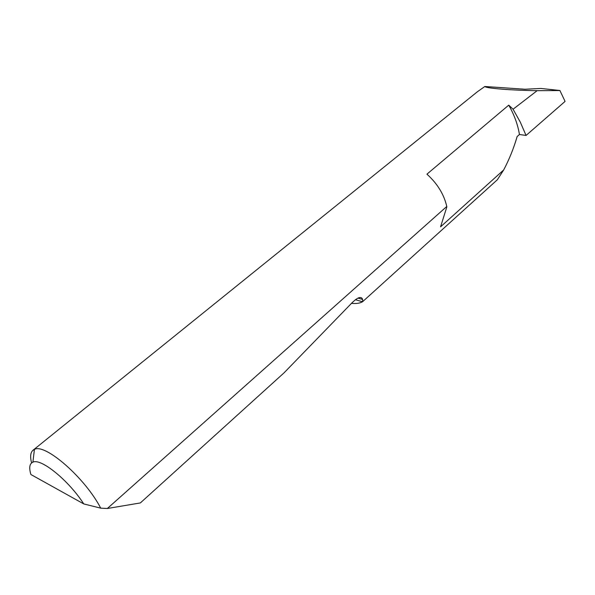 <?xml version="1.0" encoding="UTF-8"?>
<svg xmlns="http://www.w3.org/2000/svg" width="595" height="595" viewBox="0 0 595 595"><rect width="100%" height="100%" fill="white"/><g stroke="black" fill="none" stroke-linecap="round" stroke-linejoin="round"><path stroke-width="0.89" d="M31.595 462.925C29.973 456.715 30.442 452.498 32.985 450.266L34.413 449.433C45.034 442.992 85.249 478.097 100.711 508.152L107.345 508.502L446.778 206.465C443.996 194.379 437.385 183.617 426.935 174.164L508.74 105.144C514.259 114.835 517.829 124.623 519.45 134.492L517.152 136.523C513.768 148.2 509.275 159.341 503.69 169.939L497.368 179.735L362.526 301.769C359.782 303.309 356.1 303.837 351.489 303.346M525.058 89.243L484.836 86.498C485.632 88.268 511.529 90.358 537.136 90.678L513.076 109.227L520.327 122.191L526.062 135.452L565.079 101.403L559.895 90.492L540.892 88.447L525.058 89.243M107.345 508.502L140.346 502.939L284.001 372.887L351.853 302.974C357.766 297.15 361.358 295.968 362.63 299.441L362.638 301.702M508.74 105.144L513.076 109.227M32.985 450.266L477.369 91.771L484.836 86.498M537.136 90.678L559.605 90.552M559.917 90.529L565.079 101.403M526.062 135.452L519.45 134.492M100.711 508.152L83.776 503.935L30.91 474.527C28.865 467.744 29.534 463.624 32.904 462.166L34.413 449.433M83.776 503.935C68.522 480.277 40.943 457.964 32.904 462.166M446.86 206.859L440.56 226.844L503.69 169.939M362.526 301.769L355.446 299.724M362.63 299.441L357.952 298.102"/></g></svg>
